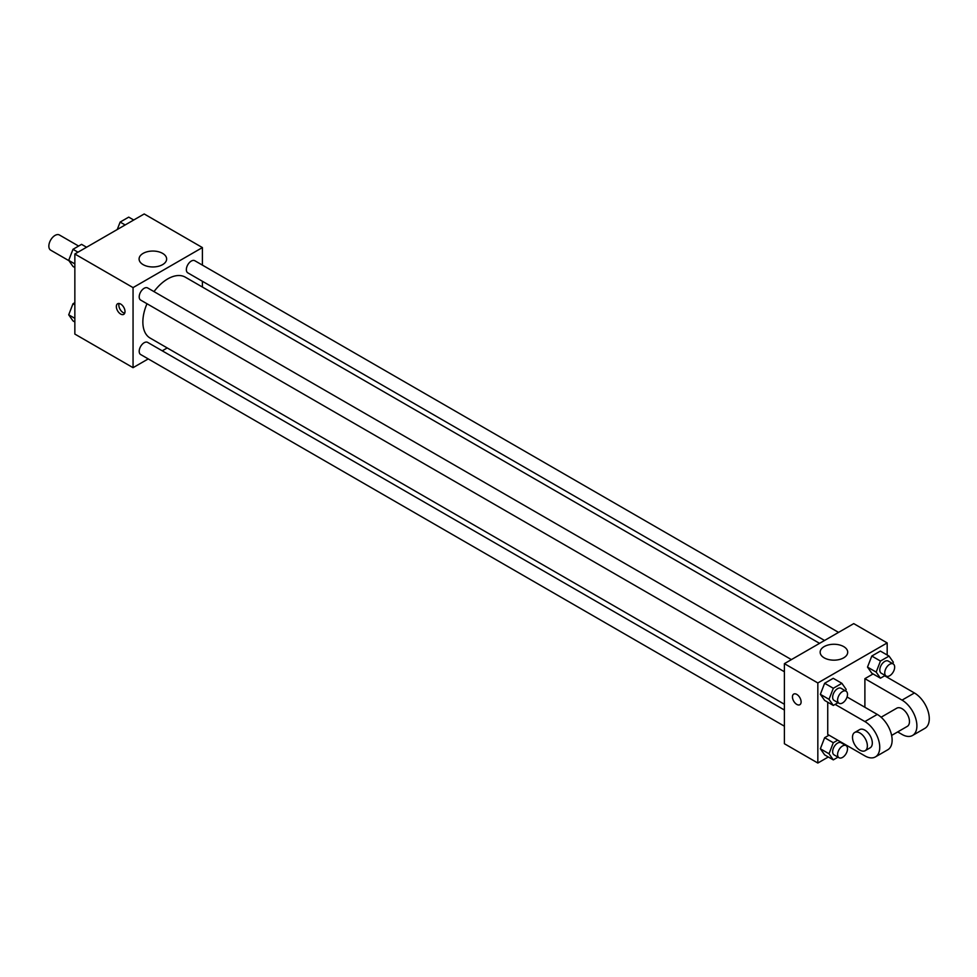 <?xml version="1.0" encoding="UTF-8"?>
<svg xmlns="http://www.w3.org/2000/svg" width="977" height="977" viewBox="0 0 977 977"><rect width="100%" height="100%" fill="white"/><g stroke="black" fill="none" stroke-linecap="round" stroke-linejoin="round"><path stroke-width="1.47" d="M78.612 246.057L59.414 234.981A8.756 5.056 120 0 0 52.673 237.326A8.756 5.056 120 0 0 48.85 246.143A8.756 5.056 120 0 0 50.657 250.149L68.94 260.7M148.235 358.913L133.055 367.682L74.85 334.073L74.85 254.008L144.193 213.963L202.398 247.572L202.398 265.109M167.238 347.946L162.255 350.816M146.99 303.737A35.16 20.297 120 0 0 142.862 321.983A35.16 20.297 120 0 0 150.14 338.079L784.397 704.258M819.569 643.354L185.312 277.175A35.16 20.297 120 0 0 154 291.61M202.398 281.278L202.398 287.043M133.055 367.682L133.055 287.604L202.398 247.572M838.559 632.388L194.802 260.725A7.01 4.042 120 0 0 189.404 262.593A7.01 4.042 120 0 0 186.351 269.652A7.01 4.042 120 0 0 187.804 272.852L824.551 640.472M784.397 710.023L147.649 342.39A7.01 4.042 120 0 0 142.251 344.27A7.01 4.042 120 0 0 139.198 351.317A7.01 4.042 120 0 0 140.651 354.529L784.397 726.192M784.397 671.749L140.651 300.073A7.01 4.042 -60 0 1 140.651 291.989A7.01 4.042 -60 0 1 147.649 287.946L791.407 659.609M133.055 287.604L74.85 254.008M143.13 264.633A13.776 7.95 180 0 1 139.088 259.003A13.776 7.95 180 0 1 152.864 251.052A13.776 7.95 180 0 1 166.64 259.003A13.776 7.95 180 0 1 158.14 266.355A13.776 7.95 180 0 1 143.13 264.633M125.007 311.553A6.131 3.542 60 0 1 123.737 314.362A6.131 3.542 60 0 1 117.606 310.82A6.131 3.542 60 0 1 117.606 303.749A6.131 3.542 60 0 1 122.333 305.386A6.131 3.542 60 0 1 125.007 311.553M124.714 313.177A6.131 3.542 60 0 1 120.098 309.379A6.131 3.542 60 0 1 119.121 303.481M828.301 756.992L817.834 763.037L784.397 743.729L784.397 663.652L853.739 623.619L887.177 642.927L887.177 655.017M74.85 267.539L72.994 266.465L68.708 260.358L72.994 249.306L81.567 244.348L86.574 247.242M74.85 263.912L68.708 260.358M77.989 252.188L72.994 249.306M117.252 229.522L120.147 222.072L128.72 217.126L133.727 220.008M125.154 224.966L120.147 222.072M74.85 321.983L72.994 320.908L68.708 314.814L72.994 303.749L74.85 302.675M74.85 318.355L68.708 314.814M74.85 304.824L72.994 303.749M838.022 702.707L833.308 705.431L829.021 699.324L833.308 688.272L841.881 683.314L846.18 689.42L845.606 690.898M846.058 691.166L841.099 688.309A7.01 4.042 120 0 0 835.701 690.177A7.01 4.042 120 0 0 832.648 697.224A7.01 4.042 120 0 0 834.089 700.436L839.048 703.293A7.01 4.042 120 0 0 846.058 699.251A7.01 4.042 120 0 0 846.058 691.166A7.01 4.042 120 0 0 840.66 693.035A7.01 4.042 120 0 0 837.594 700.094A7.01 4.042 120 0 0 839.048 703.293M833.308 705.431L824.637 700.424L820.35 694.317L824.637 683.265L833.222 678.307L841.881 683.314M829.021 699.324L820.35 694.317L824.637 683.265L833.222 678.307M833.308 688.272L824.637 683.265M885.174 675.473L880.46 678.197L876.174 672.103L880.46 661.038L889.046 656.092L893.332 662.186L892.758 663.676M893.21 663.933L888.252 661.075A7.01 4.042 120 0 0 882.854 662.956A7.01 4.042 120 0 0 879.801 670.002A7.01 4.042 120 0 0 881.254 673.214L886.2 676.072A7.01 4.042 120 0 0 893.21 672.029A7.01 4.042 120 0 0 893.21 663.933A7.01 4.042 120 0 0 887.812 665.813A7.01 4.042 120 0 0 884.747 672.86A7.01 4.042 120 0 0 886.2 676.072M880.46 678.197L871.789 673.202L867.503 667.096L871.789 656.043L880.375 651.085L889.046 656.092M876.174 672.103L867.503 667.096L871.789 656.043L880.375 651.085M880.46 661.038L871.789 656.043M838.022 757.151L833.308 759.874L829.021 753.768L833.308 742.715L837.692 740.187M846.058 745.61L841.099 742.752A7.01 4.042 120 0 0 835.701 744.633A7.01 4.042 120 0 0 832.648 751.679A7.01 4.042 120 0 0 834.089 754.891L839.048 757.749A7.01 4.042 120 0 0 846.058 753.707A7.01 4.042 120 0 0 846.058 745.61A7.01 4.042 120 0 0 840.66 747.49A7.01 4.042 120 0 0 837.594 754.537A7.01 4.042 120 0 0 839.048 757.749M833.308 759.874L824.637 754.867L820.35 748.773L824.637 737.708L829.033 735.18L824.637 737.708L833.308 742.715M829.021 753.768L820.35 748.773L824.637 737.708M793.727 694.097A6.131 3.542 -120 0 0 792.787 699.007A6.131 3.542 -120 0 0 796.792 704.405A6.131 3.542 -120 0 0 799.858 704.71A6.131 3.542 60 0 1 796.78 704.405A6.131 3.542 60 0 1 792.774 699.007A6.131 3.542 60 0 1 793.715 694.097A6.131 3.542 60 0 1 799.845 697.639A6.131 3.542 60 0 1 799.845 704.71M817.834 763.037L817.834 682.96L784.397 663.652L853.739 623.619M784.397 743.729L784.397 663.652M843.676 646.591A13.776 7.95 180 0 1 847.706 652.221A13.776 7.95 180 0 1 833.931 660.171A13.776 7.95 180 0 1 820.155 652.221A13.776 7.95 180 0 1 828.655 644.869A13.776 7.95 180 0 1 843.676 646.591M817.834 682.96L887.177 642.927M887.177 676.377L887.177 677.244M847.548 745.878L846.815 746.306M871.789 673.202L867.503 667.096M824.637 700.424L820.35 694.317M824.637 754.867L820.35 748.773M864.889 707.263L864.889 678.673L873.084 673.935M835.115 704.38L864.889 721.563A21.018 12.127 60 0 1 878.616 740.09A21.018 12.127 60 0 1 875.392 756.919A21.018 12.127 60 0 1 864.889 755.88L827.739 734.435L827.739 702.207M847.059 696.98L877.273 714.419L864.889 721.563M875.392 756.919L887.775 749.774A21.018 12.127 -120 0 0 891 732.933A21.018 12.127 -120 0 0 877.273 714.419M881.12 717.216L896.788 708.178A10.503 6.07 60 0 1 904.885 710.987A10.503 6.07 60 0 1 909.465 721.563A10.503 6.07 60 0 1 907.291 726.375L891.622 735.425M884.649 675.779L914.423 692.974L902.04 700.118L864.889 678.673M902.04 700.118A21.018 12.127 60 0 1 915.767 718.632A21.018 12.127 60 0 1 912.542 735.473A21.018 12.127 60 0 1 902.04 734.435L897.692 731.92M854.68 732.481L859.638 729.624A10.503 6.07 60 0 1 867.735 732.445A10.503 6.07 60 0 1 872.314 743.008A10.503 6.07 60 0 1 870.141 747.82L865.195 750.678A10.503 6.07 60 0 1 854.68 744.621A10.503 6.07 60 0 1 854.68 732.481A10.503 6.07 60 0 1 862.776 735.302A10.503 6.07 60 0 1 867.368 745.878A10.503 6.07 60 0 1 865.195 750.678M914.423 692.974A21.018 12.127 60 0 1 928.15 711.488A21.018 12.127 60 0 1 924.926 728.329L912.542 735.473"/></g></svg>
